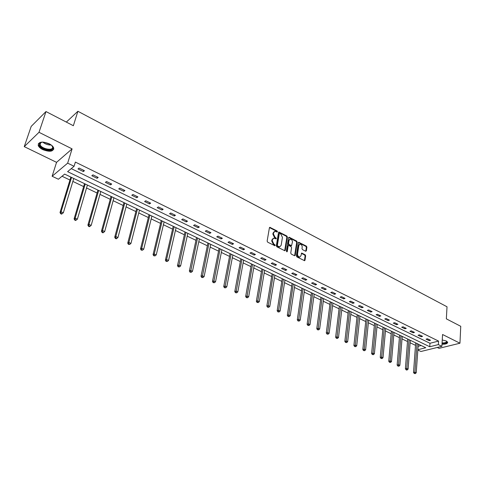 <?xml version="1.0" encoding="UTF-8"?>
<svg xmlns="http://www.w3.org/2000/svg" width="485" height="485" viewBox="0 0 485 485"><rect width="100%" height="100%" fill="white"/><g stroke="black" fill="none" stroke-linecap="round" stroke-linejoin="round"><path stroke-width="0.73" d="M277.493 231.727L277.123 230.975L269.836 227.313L269.411 227.78L267.138 241.087L267.671 242.173L274.922 245.756L275.231 245.422L274.856 244.67L273.952 244.216L272.249 240.772L272.437 239.663L273.825 238.147L276.062 238.875L276.365 238.541L275.098 237.335L273.401 233.909L273.582 232.806L274.946 231.315L277.196 232.048L277.493 231.727M276.959 232L276.595 231.23L269.472 227.58M274.686 245.713L274.322 244.913L273.419 244.458L273.952 244.216M275.826 238.826L274.565 237.583L275.098 237.335M442.005 344.241C445.8 344.308 447.679 343.629 447.649 342.204L446.291 340.991L442.247 339.979M49.161 143.766C42.062 141.147 38.412 141.705 38.206 145.427C38.8 146.985 40.328 148.392 42.795 149.641C49.834 152.223 53.465 151.659 53.677 147.937C53.107 146.409 51.598 145.021 49.161 143.766M305.653 251.224L306.375 250.818L306.902 247.18L306.393 246.137L298.73 242.27L298.317 242.736L296.341 255.85L296.862 256.904L304.586 260.712L305.004 260.233L305.653 255.783L305.138 254.74L301.676 253.073L300.93 255.753L299.791 257.026C298.336 256.832 297.596 255.837 297.56 254.043L298.863 245.416L299.966 244.167C301.421 244.361 302.167 245.349 302.203 247.138L301.991 248.569L302.507 249.611L305.653 251.224M71.253 168.628L429.971 343.277L438.567 341.094L438.355 344.599L441.883 346.326L420.944 351.492L417.852 350.018M45.99 111.556L39.006 132.302L24.25 146.634L31.198 126.391L45.99 111.556L73.35 125.724L77.897 111.277L447.018 306.775L446.345 318.851L460.75 326.308L459.956 343.216L442.562 334.498L441.883 346.326M24.25 146.634L56.557 162.342L72.089 148.877L39.006 132.302M72.089 148.877L67.657 163.148L74.084 166.294L67.597 171.648L429.746 346.751L438.355 344.599M438.567 341.094L75.369 162.081L74.084 166.294M287.381 237.074L286.859 236.019L278.93 232.024L278.511 232.491L276.329 245.737L276.862 246.81L284.853 250.745L285.289 250.266L287.381 237.074L286.847 237.323L286.326 236.268L278.578 232.285M289.248 237.256L296.705 241.118L297.22 242.167L295.232 255.292L294.486 255.704L291.267 254.085L290.745 253.024L291.576 247.665L291.048 246.604L288.587 245.446L288.163 245.919L287.284 251.515L286.981 251.848L286.38 251.06L288.496 237.656L289.248 237.256L288.714 237.504L296.165 241.36L296.705 241.118M437.264 347.466L439.052 348.339L459.956 343.216M77.897 111.277L66.336 122.093M77.982 168.95L83.341 171.569L84.438 170.696L79.073 168.065L77.982 168.95M91.829 175.722L97.085 178.292L98.2 177.437L92.938 174.861L91.829 175.722M105.409 182.36L110.562 184.882L111.702 184.051L106.536 181.523L105.409 182.36M118.728 188.877L123.784 191.345L124.936 190.538L119.874 188.059L118.728 188.877M131.793 195.261L136.752 197.686L137.928 196.904L132.963 194.467L131.793 195.261M144.615 201.53L149.483 203.912L150.671 203.148L145.797 200.76L144.615 201.53M157.195 207.683L161.972 210.017L163.178 209.277L158.395 206.931L157.195 207.683M169.544 213.721L174.23 216.013L175.455 215.291L170.762 212.988L169.544 213.721M181.669 219.65L186.27 221.9L187.507 221.196L182.9 218.935L181.669 219.65M193.57 225.47L198.092 227.677L199.341 226.992L194.812 224.773L193.57 225.47M205.258 231.187L209.702 233.358L210.963 232.685L206.519 230.508L205.258 231.187M216.74 236.801L221.099 238.929L222.379 238.28L218.014 236.14L216.74 236.801M228.017 242.312L232.303 244.41L233.594 243.773L229.302 241.675L228.017 242.312M239.099 247.732L243.312 249.787L244.61 249.175L240.396 247.107L239.099 247.732M249.987 253.055L254.128 255.08L255.437 254.479L251.297 252.449L249.987 253.055M260.688 258.287L264.755 260.275L266.077 259.693L262.009 257.699L260.688 258.287M271.212 263.434L275.207 265.386L276.535 264.816L272.534 262.858L271.212 263.434M281.549 268.49L285.483 270.412L286.823 269.854L282.888 267.926L281.549 268.49M291.721 273.461L295.583 275.347L296.929 274.807L293.061 272.909L291.721 273.461M301.719 278.348L305.52 280.209L306.872 279.681L303.07 277.814L301.719 278.348M311.552 283.155L315.292 284.986L316.656 284.471L312.91 282.64L311.552 283.155M321.228 287.884L324.901 289.684L326.272 289.187L322.592 287.381L321.228 287.884M330.74 292.54L334.359 294.31L335.735 293.819L332.116 292.049L330.74 292.54M340.106 297.117L343.665 298.857L345.047 298.384L341.488 296.638L340.106 297.117M349.321 301.621L352.825 303.337L354.214 302.87L350.703 301.155L349.321 301.621M358.385 306.059L361.834 307.745L363.229 307.29L359.779 305.598L358.385 306.059M367.315 310.418L370.71 312.079L372.11 311.643L368.709 309.976L367.315 310.418M376.099 314.716L379.44 316.353L380.846 315.923L377.5 314.286L376.099 314.716M384.75 318.948L388.042 320.555L389.449 320.136L386.157 318.524L384.75 318.948M393.268 323.113L396.506 324.695L397.924 324.289L394.681 322.701L393.268 323.113M401.653 327.211L404.848 328.775L406.266 328.375L403.071 326.811L401.653 327.211M409.916 331.255L413.062 332.789L414.481 332.401L411.335 330.861L409.916 331.255M418.052 335.232L421.15 336.748L422.574 336.366L419.476 334.85L418.052 335.232M426.066 339.148L429.122 340.64L430.547 340.276L427.497 338.779L426.066 339.148M62.031 176.243L69.955 180.038M72.865 181.426L83.644 186.586M86.548 187.974L97.073 193.012M99.971 194.394L110.253 199.317M113.138 200.699L123.184 205.501M126.064 206.877L135.879 211.575M138.746 212.945L148.337 217.535M151.193 218.905L160.565 223.391M163.421 224.755L172.581 229.138M175.424 230.496L184.379 234.782M187.21 236.134L195.97 240.324M198.789 241.675L207.356 245.774M210.169 247.12L218.541 251.127M221.348 252.467L229.538 256.383M232.333 257.723L240.348 261.554M243.13 262.888L250.969 266.641M253.746 267.969L261.415 271.636M264.179 272.958L271.691 276.553M274.443 277.869L281.791 281.385M284.537 282.694L291.727 286.138M294.462 287.447L301.506 290.812M304.228 292.115L311.121 295.413M313.837 296.711L320.585 299.942M323.289 301.24L329.897 304.398M332.589 305.689L339.063 308.787M341.749 310.067L348.091 313.104M350.764 314.383L356.972 317.354M359.634 318.627L365.72 321.537M368.376 322.804L374.335 325.659M376.978 326.92L382.817 329.715M385.448 330.976L391.177 333.716M393.796 334.971L399.404 337.651M402.016 338.9L407.515 341.531M410.116 342.78L415.506 345.356M418.118 346.29L421.168 345.514M417.876 349.715L425.794 347.739L64.632 174.097L58.406 179.238L52.125 176.255L67.657 163.148M56.557 162.342L52.125 176.255M429.971 343.277L429.746 346.751M83.341 171.569L83.711 170.338M97.085 178.292L97.436 177.061M110.562 184.882L110.901 183.663M123.784 191.345L124.111 190.132M136.752 197.686L137.067 196.48M149.483 203.912L149.78 202.712M161.972 210.017L162.257 208.823M174.23 216.013L174.509 214.825M186.27 221.9L186.537 220.717M198.092 227.677L198.347 226.507M209.702 233.358L209.944 232.188M221.099 238.929L221.336 237.771M232.303 244.41L232.527 243.252M243.312 249.787L243.525 248.641M254.128 255.08L254.328 253.934M264.755 260.275L264.949 259.142M275.207 265.386L275.395 264.252M285.483 270.412L285.659 269.284M295.583 275.347L295.753 274.231M305.52 280.209L305.677 279.093M315.292 284.986L315.444 283.877M324.901 289.684L325.047 288.581M334.359 294.31L334.498 293.213M343.665 298.857L343.798 297.772M352.825 303.337L352.947 302.252M361.834 307.745L361.949 306.665M370.71 312.079L370.819 311.006M379.44 316.353L379.543 315.286M388.042 320.555L388.139 319.494M396.506 324.695L396.597 323.64M404.848 328.775L404.933 327.721M413.062 332.789L413.141 331.746M421.15 336.748L421.222 335.705M429.122 340.64L429.189 339.609M274.249 231.6L273.055 233.061L273.582 232.806M274.565 237.583L272.867 234.158L273.055 233.061M273.128 238.432L271.903 239.911L272.437 239.663M273.419 244.458L271.715 241.021L271.903 239.911M284.677 250.733L286.847 237.323M279.821 233.485L279.281 233.758L277.378 245.386L277.747 246.131L279.766 246.823L281.161 245.301L282.44 237.365L280.754 233.964L279.821 233.485M279.402 233.515L278.754 234.012L279.281 233.758M279.918 246.798L278.16 246.853L276.844 245.628L278.754 234.012M294.613 255.759L296.687 242.409L296.165 241.36M288.345 245.555L287.623 246.162L286.744 251.751L287.284 251.515M292.431 242.136C292.394 240.33 291.637 239.329 290.151 239.141L289.03 240.384L288.551 243.434L289.078 244.488L291.534 245.646L292.431 242.136M289.551 239.396L288.496 240.633L289.03 240.384M291.236 245.78L288.539 244.731L288.017 243.676L288.496 240.633M299.384 244.416L298.323 245.652L298.863 245.416M299.833 257.026L299.251 257.256C297.796 257.062 297.05 256.068 297.02 254.279L298.323 245.652M304.386 260.694L305.113 256.013L304.598 254.971L301.324 253.322M305.768 251.272L306.362 247.411L305.853 246.374L298.384 242.524M70.852 177.086L60.013 212.533L61.061 211.745L63.341 212.776L73.756 178.486M71.544 177.419L61.061 211.745L61.092 213.412L60.667 213.721L61.577 214.134L62.001 213.824L61.092 213.412M63.341 212.776L62.001 213.824M60.667 213.721L60.013 212.533M51.549 145.257L52.944 147.452C54.12 152.278 40.091 149.404 39.394 144.669L39.728 143.178L42.359 142.075M41.613 142.184L40.34 142.978L40.103 144.621C41.255 148.956 53.653 151.259 52.574 146.937L52.071 145.803M38.388 143.548L38.479 144.779C39.655 149.374 52.501 152.793 53.817 148.871M442.035 343.689C445.139 343.786 447.012 343.289 447.643 342.192M446.497 341.1C447.491 342.616 446.012 343.392 442.047 343.416M442.077 342.943C445.091 342.98 446.582 342.434 446.546 341.301L446.412 341.052M84.511 183.651L74.09 218.899L75.163 218.135L77.394 219.147L87.409 185.046M85.239 184.003L75.163 218.135L75.181 219.784L74.751 220.087L75.642 220.487L76.072 220.184L75.181 219.784M77.394 219.147L76.072 220.184M74.751 220.087L74.09 218.899M97.909 190.096L87.888 225.143L88.985 224.403L91.174 225.392L100.795 191.484M98.667 190.459L88.985 224.403L88.998 226.028L88.561 226.325L89.434 226.719L89.877 226.422L88.998 226.028M91.174 225.392L89.877 226.422M88.561 226.325L87.888 225.143M111.053 196.413L101.426 231.272L102.541 230.545L104.687 231.521L113.933 197.801M111.847 196.795L102.541 230.545L102.547 232.157L102.105 232.442L102.959 232.83L103.408 232.545L102.547 232.157M104.687 231.521L103.408 232.545M102.105 232.442L101.426 231.272M123.954 202.615L114.702 237.28L115.836 236.577L117.946 237.529L126.827 203.997M124.772 203.009L115.836 236.577L115.842 238.165L115.388 238.444L116.23 238.826L116.685 238.547L115.842 238.165M117.946 237.529L116.685 238.547M115.388 238.444L114.702 237.28M136.618 208.708L127.731 243.173L128.883 242.488L130.95 243.428L139.48 210.084M137.467 209.114L128.883 242.488L128.883 244.064L128.416 244.337L129.707 244.44L128.883 244.064M130.95 243.428L129.707 244.44M128.416 244.337L127.731 243.173M149.047 214.679L140.517 248.957L141.687 248.29L143.718 249.211L151.896 216.055M149.926 215.104L141.687 248.29L141.675 249.848L141.208 250.114L142.487 250.218L141.675 249.848M143.718 249.211L142.487 250.218M141.208 250.114L140.517 248.957M161.25 220.548L153.066 254.631L154.248 253.988L156.243 254.892L164.094 221.918M162.154 220.984L154.248 253.988L154.236 255.528L153.757 255.783L155.03 255.886L154.236 255.528M156.243 254.892L155.03 255.886M153.757 255.783L153.066 254.631M173.236 226.313L165.379 260.209L166.579 259.578L168.537 260.463L176.073 227.677M174.163 226.756L166.579 259.578L166.561 261.1L166.082 261.354L167.343 261.457L166.561 261.1M168.537 260.463L167.343 261.457M166.082 261.354L165.379 260.209M185.009 231.969L177.474 265.677L178.692 265.065L180.608 265.938L187.834 233.327M185.961 232.43L178.662 266.574L178.177 266.817L179.432 266.92L178.662 266.574M180.608 265.938L179.432 266.92M178.177 266.817L177.474 265.677M196.57 237.529L189.35 271.048L190.581 270.454L192.466 271.309L199.39 238.887M197.547 238.002L190.55 271.946L190.059 272.182L191.302 272.291L190.55 271.946M192.466 271.309L191.302 272.291M190.059 272.182L189.35 271.048M207.932 242.991L201.014 276.329L202.257 275.753L204.106 276.589L210.739 244.343M208.932 243.476L202.221 277.226L201.724 277.456L202.96 277.559L202.221 277.226M204.106 276.589L202.96 277.559M201.724 277.456L201.014 276.329M219.099 248.362L212.466 281.512L213.721 280.948L215.54 281.773L221.894 249.708M220.117 248.853L213.685 282.409L213.182 282.634L214.412 282.737L213.685 282.409M215.54 281.773L214.412 282.737M213.182 282.634L212.466 281.512M230.066 253.637L223.724 286.605L224.991 286.059L226.78 286.865L232.855 254.977M231.109 254.14L224.949 287.502L224.44 287.72L225.664 287.823L224.949 287.502M226.78 286.865L225.664 287.823M224.44 287.72L223.724 286.605M240.851 258.82L234.782 291.606L236.062 291.073L237.82 291.873L243.628 260.154M241.918 259.336L236.013 292.51L235.504 292.716L236.716 292.825L236.013 292.51M237.82 291.873L236.716 292.825M235.504 292.716L234.782 291.606M251.454 263.919L245.652 296.523L246.938 296.008L248.666 296.79L254.225 265.253M252.539 264.44L246.889 297.426L246.374 297.632L247.58 297.735L246.889 297.426M248.666 296.79L247.58 297.735M246.374 297.632L245.652 296.523M261.882 268.933L256.335 301.355L257.632 300.858L259.329 301.621L264.64 270.254M262.979 269.46L257.577 302.258L257.056 302.458L258.256 302.567L257.577 302.258M259.329 301.621L258.256 302.567M257.056 302.458L256.335 301.355M272.133 273.861L266.835 306.108L268.144 305.623L269.812 306.375L274.88 275.183M273.249 274.395L268.084 307.011L267.562 307.205L268.751 307.308L268.084 307.011M269.812 306.375L268.751 307.308M267.562 307.205L266.835 306.108M282.215 278.705L277.159 310.782L278.475 310.303L280.118 311.049L284.95 280.021M283.349 279.251L278.414 311.679L277.887 311.867L279.069 311.976L278.414 311.679M280.118 311.049L279.069 311.976M277.887 311.867L277.159 310.782M292.128 283.476L287.308 315.371L288.642 314.911L290.254 315.644L294.856 284.786M293.279 284.028L288.575 316.275L288.041 316.456L289.218 316.566L288.575 316.275M290.254 315.644L289.218 316.566M288.041 316.456L287.308 315.371M301.888 288.169L297.293 319.894L298.633 319.439L300.215 320.161L304.604 289.472M303.052 288.727L298.56 320.791L298.026 320.967L299.196 321.076L298.56 320.791M300.215 320.161L299.196 321.076M298.026 320.967L297.293 319.894M311.485 292.782L307.114 324.332L308.46 323.895L310.018 324.604L314.195 294.086M312.667 293.352L308.387 325.235L307.848 325.405L309.012 325.514L308.387 325.235M310.018 324.604L309.012 325.514M307.848 325.405L307.114 324.332M320.931 297.323L316.778 328.703L318.13 328.278L319.663 328.975L323.628 298.621M322.131 297.899L318.051 329.606L317.511 329.776L318.669 329.879L318.051 329.606M319.663 328.975L318.669 329.879M317.511 329.776L316.778 328.703M330.23 301.791L326.284 333.007L327.642 332.595L329.151 333.274L332.916 303.083M331.437 302.373L327.563 333.904L327.017 334.068L328.169 334.177L327.563 333.904M329.151 333.274L328.169 334.177M327.017 334.068L326.284 333.007M339.379 306.193L335.632 337.239L337.002 336.832L338.488 337.512L342.058 307.478M340.603 306.781L336.917 338.136L336.372 338.294L337.512 338.403L336.917 338.136M338.488 337.512L337.512 338.403M336.372 338.294L335.632 337.239M348.388 310.521L344.841 341.404L346.211 341.01L347.672 341.67L351.055 311.807M349.624 311.115L346.126 342.301L345.575 342.452L346.714 342.562L346.126 342.301M347.672 341.67L346.714 342.562M345.575 342.452L344.841 341.404M357.257 314.789L353.898 345.502L355.275 345.12L356.717 345.775L359.912 316.062M358.5 315.383L355.19 346.393L354.638 346.545L355.766 346.654L355.19 346.393M356.717 345.775L355.766 346.654M354.638 346.545L353.898 345.502M365.987 318.984L362.816 349.533L364.199 349.164L365.617 349.806L368.636 320.258M367.248 319.591L364.108 350.431L363.556 350.576L364.678 350.685L364.108 350.431M365.617 349.806L364.678 350.685M363.556 350.576L362.816 349.533M374.584 323.119L371.595 353.51L372.983 353.147L374.378 353.777L377.221 324.386M375.857 323.731L372.892 354.402L372.334 354.541L373.45 354.65L372.892 354.402M374.378 353.777L373.45 354.65M372.334 354.541L371.595 353.51M383.053 327.193L380.24 357.421L381.634 357.069L383.004 357.694L385.684 328.454M384.332 327.805L381.537 358.312L380.98 358.451L382.089 358.56L381.537 358.312M383.004 357.694L382.089 358.56M380.98 358.451L380.24 357.421M391.395 331.2L388.752 361.27L390.146 360.931L391.504 361.543L394.014 332.461M392.686 331.825L390.055 362.162L389.491 362.295L390.595 362.404L390.055 362.162M391.504 361.543L390.595 362.404M389.491 362.295L388.752 361.27M399.616 335.153L397.136 365.066L398.537 364.732L399.87 365.332L402.223 336.408M400.913 335.778L398.44 365.951L397.876 366.084L398.973 366.193L398.44 365.951M399.87 365.332L398.973 366.193M397.876 366.084L397.136 365.066M407.709 339.045L405.393 368.8L406.794 368.479L408.109 369.073L410.304 340.294M409.019 339.676L406.697 369.685L406.133 369.812L406.66 370.055L407.224 369.922L406.697 369.685M408.109 369.073L407.224 369.922M406.133 369.812L405.393 368.8M415.687 342.883L413.523 372.48L414.936 372.165L416.227 372.753L418.276 344.126M417.003 343.513L414.833 373.365L414.269 373.492L415.348 373.602L414.833 373.365M416.227 372.753L415.348 373.602M414.269 373.492L413.523 372.48M276.595 231.23L277.123 230.975M274.322 244.913L274.856 244.67M275.462 238.044L275.995 237.795M272.867 234.158L273.401 233.909M271.715 241.021L272.249 240.772M269.666 227.647L270.193 227.386M284.756 250.502L285.289 250.266M278.748 232.345L279.275 232.091M286.326 236.268L286.859 236.019M276.844 245.628L277.378 245.386M277.214 246.38L277.747 246.131M278.16 246.853L278.693 246.61M296.687 242.409L297.22 242.167M294.692 255.522L295.232 255.292M287.623 246.162L288.163 245.919M288.017 243.676L288.551 243.434M288.539 244.731L289.078 244.488M290.673 245.822L291.212 245.586M297.02 254.279L297.56 254.043M301.446 253.37L301.991 253.134M304.598 254.971L305.138 254.74M305.113 256.013L305.653 255.783M304.465 260.463L305.004 260.233M298.517 242.579L299.057 242.336M305.853 246.374L306.393 246.137M306.362 247.411L306.902 247.18M305.835 251.054L306.375 250.818M51.24 145.021C48.063 145.124 45.226 144.142 42.747 142.075M43.608 142.135L50.525 144.53M38.206 145.427L38.448 144.694M279.233 247.065L279.766 246.823M291 245.889L291.534 245.646M299.251 257.256L299.791 257.026M40.788 142.572L40.103 144.621M40.34 142.978L39.728 143.178"/></g></svg>
